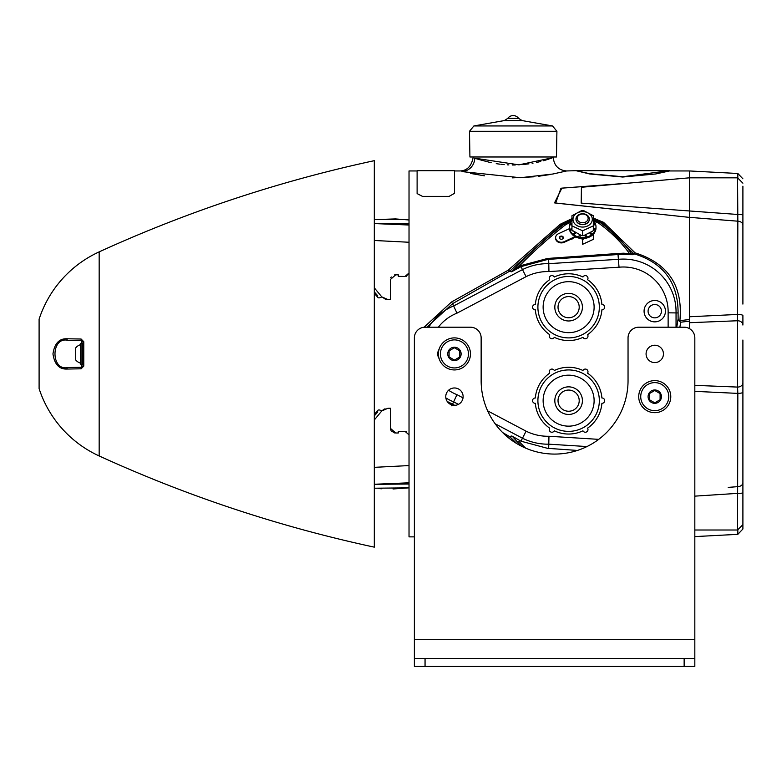 <?xml version="1.0" encoding="UTF-8"?>
<svg xmlns="http://www.w3.org/2000/svg" width="782" height="782" viewBox="0 0 782 782"><rect width="100%" height="100%" fill="white"/><g stroke="black" fill="none" stroke-linecap="round" stroke-linejoin="round"><path stroke-width="1.17" d="M417.109 170.955L409.025 170.955L409.025 482.807L374.304 484.263M374.304 484.332L409.025 484.019L409.025 536.872L414.372 536.872M424.04 327.257L451.458 302.038L508.212 270.201L560.166 224.287L571.955 218.647M593.323 218.09L603.577 222.332L635.052 252.83C668.209 263.358 683.155 285.977 679.881 320.698L689.48 319.476L689.48 328.635M668.385 170.955L689.48 170.955L689.48 217.386L555.66 203.066L560.968 188.227L628.435 183.154L561.887 188.13L554.526 202.88L689.48 217.386L689.48 321.119L680.731 322.223L678.581 320.415L679.881 320.698M552.688 174.054L566.618 170.955L575.963 170.681L589.677 173.692L622.707 176.752L669.451 170.681L575.963 170.681L589.677 173.966L622.716 177.025L655.775 173.956L669.451 170.955M461.967 171.493A13.353 12.776 104.7 0 0 474.772 158.179L518.955 164.846L553.265 157.602C554.155 165.784 558.602 170.232 566.618 170.955L552.874 174.015L520.362 177.729L462.778 171.688M454.498 170.955L459.777 170.955C466.942 170.818 471.399 166.37 473.13 157.602L473.13 156.987M676.762 327.208L678.111 318.9L678.092 312.937C678.102 282.683 663.586 263.016 634.554 253.945L633.166 254.707L618.024 254.521L619.021 267.209L548.954 271.569A49.041 49.041 0 0 0 526.091 276.652L456.971 313.162L453.648 305.967L522.484 269.604L526.091 276.652M678.092 312.937L676.049 312.917A52.697 52.697 0 0 0 618.406 259.321L548.788 263.651L548.622 258.383L617.819 253.495L618.024 254.521L547.859 259.409L520.959 266.642L522.484 269.604A56.959 56.959 0 0 1 548.788 263.651L548.954 271.569M629.236 254.58L629.5 253.563L631.768 253.925L633.225 253.192A2.669 1.241 142 0 0 635.052 252.83L634.554 253.945M502.689 432.593L509.444 436.512L511.819 435.985L520.959 441.185L547.859 448.418L548.681 448.409L548.788 444.176A56.959 56.959 0 0 1 522.484 438.223L495.172 423.795M487.665 410.882L526.091 431.175L520.959 441.185M553.265 157.602L553.265 156.987M551.623 158.179L550.577 158.541M549.042 159.049L543.226 160.809M540.773 161.463L536.54 162.46M533.031 163.164L532.151 163.321M528.974 163.839L522.826 164.572M515.25 164.982L512.298 165.002M508.857 164.914L507.244 164.836M504.234 164.631L500.842 164.288M499.6 164.142L496.228 163.653M491.184 162.734L477.89 159.225M477.303 159.039L475.27 158.355M470.598 173.438L484.498 175.833M512.425 177.856L533.607 176.83M538.475 176.282L549.384 174.65M508.241 437.597A2.669 0.909 134.4 0 1 509.913 436.855L517.019 443.736M521.643 446.268A498.056 397.764 0 0 1 517.322 441.879L512.347 436.317L509.913 436.855M517.322 441.879A2.669 1.271 -44.1 0 0 519.013 441.468A495.925 396.063 180 0 0 525.582 448.096M511.614 271.804A2.669 2.59 -78.1 0 0 512.093 271.452A498.056 397.764 180 0 1 563.451 224.649L561.652 224.59L509.913 270.973L512.093 271.452L519.013 266.359A2.669 0.978 -121.4 0 0 520.245 267.082L511.614 271.804L509.444 271.315L452.573 303.67L453.648 305.967A51.739 51.739 0 0 0 428.771 327.208M520.245 267.082L520.959 266.642L519.756 265.9L547.859 258.383L547.859 259.409M526.091 431.175A49.041 49.041 0 0 0 548.954 436.258L548.788 444.176L586.979 446.551M654.759 321.861A10.684 10.684 0 0 0 665.443 311.177A10.684 10.684 0 0 0 654.759 300.493A10.684 10.684 0 0 0 644.075 311.177A10.684 10.684 0 0 0 654.759 321.861A10.684 10.684 0 0 0 665.443 311.177A10.684 10.684 0 0 0 654.759 300.493A10.684 10.684 0 0 0 644.075 311.177A10.684 10.684 0 0 0 654.759 321.861M676.049 327.208L676.049 312.917L668.131 312.829A44.789 44.789 0 0 0 619.021 267.209M548.681 448.409L577.419 450.442M447.226 401.479L452.573 404.157L453.648 401.86A51.739 51.739 0 0 1 445.848 397.901M451.458 405.79L452.573 404.157L454.674 405.33M448.575 390.247A43.821 43.821 0 0 0 456.971 394.666L453.648 401.86L458.399 404.372M509.913 270.973A2.669 2.6 -76.7 0 1 509.444 271.315A2.669 0.665 -120.2 0 1 508.212 270.201A2.669 0.909 -134.4 0 0 509.913 270.973M633.225 253.192L602.169 222.655A2.669 1.398 126.6 0 0 603.577 222.332M593.323 218.823L602.169 222.655L600.478 222.802A2.669 1.085 126 0 0 599.041 223.427L593.372 220.544M593.323 219.351L600.478 222.802A161.346 128.854 180 0 1 631.768 253.925A2.669 2.581 62.2 0 0 633.166 254.707M571.955 220.113L563.451 224.649A2.669 1.124 52.1 0 1 564.936 225.236A495.925 396.063 0 0 0 519.013 266.359L519.756 265.9M570.958 221.726L564.936 225.236M571.955 219.419L561.652 224.59A2.669 1.427 51 0 1 560.166 224.287M678.111 318.9L678.581 320.415M680.731 322.223L679.861 327.208M582.346 187.191L581.437 187.269L581.192 203.115L737.563 214.454A5.337 0.587 0 0 1 742.9 215.04L742.9 304.1M689.48 321.119L689.48 281.178M451.458 302.038L452.573 303.67L426.845 327.208M374.304 418.311L374.304 289.516M654.759 304.501A6.676 6.676 0 0 0 648.082 311.177A6.676 6.676 0 0 0 654.759 317.854A6.676 6.676 0 0 0 661.435 311.177A6.676 6.676 0 0 0 654.759 304.501M587.575 334.657A2.669 2.669 0 0 1 585.317 338.753A2.669 2.669 0 0 1 582.952 337.325A33.391 33.391 0 0 1 554.291 337.325A2.669 2.669 0 0 1 549.59 337.374A2.669 2.669 0 0 1 549.668 334.657A33.391 33.391 0 0 1 535.338 309.838A2.669 2.669 0 0 1 532.562 307.17A2.669 2.669 0 0 1 535.338 304.501A33.391 33.391 0 0 1 549.668 279.682A2.669 2.669 0 0 1 550.587 275.948A2.669 2.669 0 0 1 554.291 277.014A33.391 33.391 0 0 1 582.952 277.014A2.669 2.669 0 0 1 586.647 275.948A2.669 2.669 0 0 1 587.575 279.682A33.391 33.391 0 0 1 601.896 304.501A2.669 2.669 0 0 1 604.682 307.17A2.669 2.669 0 0 1 601.896 309.838A33.391 33.391 0 0 1 587.575 334.657M568.622 276.457A30.713 30.713 0 0 1 599.335 307.17A30.713 30.713 0 0 1 568.622 337.892A30.713 30.713 0 0 1 537.899 307.17A30.713 30.713 0 0 1 568.622 276.457M568.622 281.676A25.493 25.493 0 0 1 594.115 307.17A25.493 25.493 0 0 1 568.622 332.663A25.493 25.493 0 0 1 543.128 307.17A25.493 25.493 0 0 1 568.622 281.676M568.622 293.377A13.802 13.802 0 0 1 582.414 307.17A13.802 13.802 0 0 1 568.622 320.972A13.802 13.802 0 0 1 554.819 307.17A13.802 13.802 0 0 1 568.622 293.377M568.622 296.583A10.586 10.586 0 0 1 579.208 307.17A10.586 10.586 0 0 1 568.622 317.766A10.586 10.586 0 0 1 558.025 307.17A10.586 10.586 0 0 1 568.622 296.583M587.575 428.145A2.669 2.669 0 0 1 585.317 432.241A2.669 2.669 0 0 1 582.952 430.814A33.391 33.391 0 0 1 554.291 430.814A2.669 2.669 0 0 1 549.59 430.862A2.669 2.669 0 0 1 549.668 428.145A33.391 33.391 0 0 1 535.338 403.326A2.669 2.669 0 0 1 532.562 400.658A2.669 2.669 0 0 1 535.338 397.989A33.391 33.391 0 0 1 549.668 373.17A2.669 2.669 0 0 1 550.587 369.427A2.669 2.669 0 0 1 554.291 370.502A33.391 33.391 0 0 1 582.952 370.502A2.669 2.669 0 0 1 586.647 369.427A2.669 2.669 0 0 1 587.575 373.17A33.391 33.391 0 0 1 601.896 397.989A2.669 2.669 0 0 1 604.682 400.658A2.669 2.669 0 0 1 601.896 403.326A33.391 33.391 0 0 1 587.575 428.145M568.622 369.935A30.713 30.713 0 0 1 599.335 400.658A30.713 30.713 0 0 1 568.622 431.371A30.713 30.713 0 0 1 537.899 400.658A30.713 30.713 0 0 1 568.622 369.935M568.622 375.165A25.493 25.493 0 0 1 594.115 400.658A25.493 25.493 0 0 1 568.622 426.151A25.493 25.493 0 0 1 543.128 400.658A25.493 25.493 0 0 1 568.622 375.165M568.622 386.855A13.802 13.802 0 0 1 582.414 400.658A13.802 13.802 0 0 1 568.622 414.45A13.802 13.802 0 0 1 554.819 400.658A13.802 13.802 0 0 1 568.622 386.855M568.622 390.062A10.586 10.586 0 0 1 579.208 400.658A10.586 10.586 0 0 1 568.622 411.244A10.586 10.586 0 0 1 558.025 400.658A10.586 10.586 0 0 1 568.622 390.062M507.753 118.395A6.676 6.676 0 0 1 518.642 118.395L507.753 118.395L504.322 120.575L473.892 125.941L469.483 131.288L556.911 131.288L556.471 156.987L469.923 156.987L469.483 131.288M742.9 378.82L742.9 367.804M742.9 340.023L742.9 529.003L737.837 534.341L737.837 529.991M742.9 382.779A5.337 4.301 -0 0 1 737.563 387.08L737.837 393.395L737.563 387.08L694.827 385.35L737.563 387.08L737.563 320.747L689.48 322.712L737.563 320.747L737.837 221.189L689.48 217.347L728.208 220.436M742.9 483.442L742.9 511.213M742.9 186.175L742.9 215.04M742.9 183.164L737.563 177.827L737.837 221.189A5.337 3.93 0 0 1 742.9 225.108L742.9 266.369M689.48 217.347L689.48 316.759L737.837 314.432A5.337 1.173 -0 0 1 742.9 315.605L742.9 325.048A5.337 4.301 0 0 0 737.563 320.747M694.827 530.001L737.563 530.001L737.837 393.395A5.337 1.173 0 0 0 742.9 392.222M728.208 487.391L737.837 486.639A5.337 3.93 0 0 0 742.9 482.719M694.827 496.14L737.563 493.374A5.337 0.587 -0 0 0 742.9 492.787M689.48 213.027L689.48 211.326M737.837 177.837L737.837 173.487L689.48 170.955L689.48 177.817L581.437 187.269M689.48 322.712L689.48 316.759M737.837 393.395L694.827 391.352M742.9 521.027L742.9 521.653M742.9 319.642L742.9 318.342M742.9 196.614L742.9 186.8M374.588 292.253L377.735 295.792A5.337 2.317 138.3 0 0 377.882 297.473A5.337 2.317 138.3 0 0 381.772 296.877L374.304 287.844L381.772 296.877L387.882 299.535L385.086 299.027M390.374 299.604L387.882 299.535L390.374 299.604L390.374 279.536L395.721 274.814L394.636 274.893M391.235 276.936L390.756 277.766M384.47 298.792L383.933 298.538M395.721 274.814L398.341 274.853L398.341 276.378L405.027 276.476L409.025 272.967L406.298 276.31M374.588 415.574L377.735 412.036A5.337 2.317 -138.3 0 1 377.882 410.355A5.337 2.317 -138.3 0 1 381.772 410.951L383.933 409.289M409.025 434.86L405.027 431.351L406.298 431.517M384.47 409.035L385.086 408.8M405.027 431.351L398.341 431.449L398.341 432.974L395.721 433.013L390.374 428.292L390.785 430.129M391.225 430.872L394.636 432.935M409.025 223.808L374.304 223.496M409.025 242.254L374.304 240.485M374.304 223.564L409.025 225.02M409.025 482.807L409.025 484.019M390.374 428.292L390.374 408.224L387.882 408.292L381.772 410.951L374.304 419.983M374.304 467.343L409.025 465.573M99.167 251.872A1340.827 1340.827 0 0 1 374.304 160.672L374.304 547.156A1340.827 1340.827 0 0 1 99.167 455.955L99.167 251.872A112.178 112.178 0 0 0 39.1 319.193L39.1 388.634A112.178 112.178 0 0 0 99.167 455.955M81.856 343.23L81.856 340.532L67.878 340.287L81.856 340.532L83.175 341.871L83.175 365.956L81.856 367.296A1.339 0.782 -91 0 0 81.113 368.801L66.969 369.055C59.188 369.358 54.515 364.304 52.961 353.914C54.505 343.523 59.178 338.479 66.969 338.772A1.339 0.948 91 0 0 67.878 340.287C50.644 336.407 50.742 371.47 67.878 367.54L81.856 367.296A1.339 1.339 0 0 0 82.687 366.983A1.339 1.339 0 0 1 81.856 367.296L81.856 364.598M83.175 341.871A1.339 1.339 0 0 0 83.009 341.235A1.339 1.339 0 0 1 83.175 341.871L83.772 341.724L81.113 339.026A1.339 0.782 -89 0 0 81.856 340.532A1.339 1.339 0 0 1 82.687 340.835A1.339 1.339 0 0 0 81.856 340.532M66.969 369.055A1.339 0.948 -91 0 1 67.878 367.54L81.856 367.296M81.113 368.801L83.772 366.103L83.175 365.956M80.497 363.131A9.589 9.589 0 0 1 75.688 359.925L75.688 347.902A9.589 9.589 0 0 1 80.497 344.696L80.497 353.914L80.497 343.767L81.035 343.23L81.035 364.598L80.497 364.06L80.497 353.914M81.035 364.598L82.638 364.598L82.638 343.23L81.035 343.23M582.639 222.762A5.494 4.379 -0 0 0 588.132 218.374A5.494 4.379 -0 0 0 582.639 213.994A5.494 4.379 -0 0 0 577.155 218.374A5.494 4.379 -0 0 0 582.639 222.762M582.639 213.76A6.676 5.337 180 0 1 589.315 219.087A6.676 5.337 180 0 1 582.639 224.424A6.676 5.337 180 0 1 575.963 219.087A6.676 5.337 180 0 1 582.639 213.76M583.831 238.373L582.639 239.957L581.593 238.49M571.955 238.725L571.955 239.37L571.955 238.725M593.323 235.03L593.323 239.37L593.323 235.03M582.639 239.957L582.639 244.297L593.323 239.37M571.231 223.935A12.424 9.922 -0 0 0 570.782 224.923M569.345 228.696L558.495 233.701A5.738 4.584 -0 0 0 555.621 237.669A5.738 4.584 -0 0 0 564.233 241.638L575.073 236.643M591.505 234.815A12.424 9.922 -0 0 0 592.502 233.886M594.75 230.064A12.424 9.922 -0 0 0 594.985 228.93M594.486 224.884A12.424 9.922 -0 0 0 594.037 223.906M583.567 238.393A12.424 9.922 -0 0 0 584.555 238.305M594.897 230.104A12.424 9.922 -0 0 0 595.053 228.94M559.629 238.471A2.004 1.603 -0 0 0 563.099 236.868A2.004 1.603 -0 0 0 559.629 238.471M555.631 237.992A5.738 4.584 -0 0 0 555.621 238.315A5.738 4.584 -0 0 0 564.233 242.283L575.728 236.985M564.233 241.638L564.233 242.283M563.323 237.992A2.004 1.603 -0 0 0 559.404 237.992M571.955 221.58L571.955 224.649M572.287 230.954L571.955 230.211L581.642 235.646L582.639 235.138L583.646 235.646L593 230.954L593.323 230.211L593 230.954M593.323 216.018L593.323 225.871L582.639 230.798L571.955 225.871L571.955 215.734L581.642 210.593L583.646 210.593L593.323 215.734M575.963 219.214A6.676 5.337 0 0 0 580.84 224.473A6.676 5.337 0 0 0 588.426 222.01A6.676 5.337 0 0 0 589.315 219.214M593.323 220.358L593.323 230.211M582.639 230.798L582.639 235.138M571.955 225.871L571.955 230.211M593.323 225.011L595.718 224.717A13.353 10.665 180 0 1 596.001 226.897L596.001 227.855A13.353 10.665 180 0 1 595.043 231.814L595.043 231.648A13.353 10.665 -0 0 1 594.643 232.381L594.643 232.537A13.353 10.665 180 0 1 594.203 233.192A13.353 10.665 180 0 1 590.909 236.232L590.909 236.076A13.353 10.665 -0 0 1 590.097 236.545L590.097 236.702A13.353 10.665 180 0 1 584.555 238.412L584.555 238.256A13.353 10.665 -0 0 1 583.567 238.334L583.567 238.5A13.353 10.665 180 0 1 577.693 237.767L577.693 237.601A13.353 10.665 -0 0 1 576.774 237.278L576.774 237.445A13.353 10.665 180 0 1 572.15 234.463L572.15 234.297A13.353 10.665 -0 0 1 571.564 233.652L571.564 233.818A13.353 10.665 180 0 1 569.423 229.39L569.423 229.234A13.353 10.665 -0 0 1 569.316 228.432L569.316 228.598A13.353 10.665 180 0 1 569.286 227.855L569.286 226.897A13.353 10.665 180 0 1 569.56 224.757L571.955 225.03M593.323 229.615L595.327 230.231A13.353 10.665 180 0 1 594.203 232.225A13.353 10.665 180 0 1 592.629 233.974L590.713 232.762M589.911 233.212L591.544 235.011A13.353 10.665 -0 0 0 592.629 234.131L592.629 233.974M591.544 234.844A13.353 10.665 180 0 1 586.862 237.014L585.874 235.05M584.995 235.362L585.366 237.493A13.353 10.665 -0 0 0 586.862 237.171L586.862 237.014M585.366 237.337A13.353 10.665 180 0 1 579.961 237.347L580.322 235.372M579.433 235.059L578.465 237.19A13.353 10.665 -0 0 0 579.961 237.503L579.961 237.347M578.465 237.024A13.353 10.665 180 0 1 573.783 234.874L575.405 233.222M574.594 232.772L572.688 234.16A13.353 10.665 -0 0 0 573.783 235.03L573.783 234.874M572.688 234.004A13.353 10.665 180 0 1 569.97 230.26L571.955 229.644M571.955 228.774L569.57 229.234A13.353 10.665 -0 0 0 569.97 230.426L569.97 230.26M569.57 229.067A13.353 10.665 180 0 1 569.286 226.897M571.955 224.17L569.961 223.72A13.353 10.665 -0 0 0 569.599 224.757M569.961 223.564A13.353 10.665 180 0 1 571.075 221.56A13.353 10.665 180 0 1 571.955 220.495M570.283 223.652A13.353 10.665 -0 0 0 570.234 223.75L570.234 223.906A13.353 10.665 180 0 0 569.853 224.796M586.862 237.171L585.796 235.079M596.001 226.897A13.353 10.665 180 0 1 595.728 229.038L593.323 228.755M593.323 220.495A13.353 10.665 180 0 1 595.317 223.525L593.323 224.141M594.907 223.632A13.353 10.665 180 0 1 595.425 224.757M595.669 224.717A13.353 10.665 -0 0 0 595.317 223.681L595.317 223.525M595.327 230.231L595.327 230.387A13.353 10.665 -0 0 0 595.728 229.194L595.728 229.038M417.109 170.681L454.498 170.681L454.498 193.32L449.161 196.37L422.456 196.37L417.109 193.584L417.109 170.681M449.161 196.37L422.456 196.37M654.759 345.233A8.68 8.68 0 0 0 646.079 353.914A8.68 8.68 0 0 0 654.759 362.594A8.68 8.68 0 0 0 663.439 353.914A8.68 8.68 0 0 0 654.759 345.233M454.44 387.97A8.68 8.68 0 0 0 445.76 396.65A8.68 8.68 0 0 0 454.44 405.33A8.68 8.68 0 0 0 463.12 396.65A8.68 8.68 0 0 0 454.44 387.97M694.827 639.705L414.372 639.705L414.372 337.892A10.684 10.684 0 0 1 425.056 327.208L470.461 327.208A10.684 10.684 0 0 1 481.145 337.892L481.145 380.619A73.449 73.449 0 0 0 554.594 454.078A73.449 73.449 0 0 0 628.044 380.619L628.044 337.892A10.684 10.684 0 0 1 638.728 327.208L684.142 327.208A10.684 10.684 0 0 1 694.827 337.892L694.827 666.42L414.372 666.42L414.372 658.405L425.056 658.405L425.056 666.42M684.142 666.42L684.142 658.405L694.827 658.405M684.142 658.405L425.056 658.405M414.372 639.705L414.372 658.405M439.103 349.241A8.68 8.68 0 0 0 439.103 358.586A8.68 8.68 0 0 1 439.103 349.241M654.759 412.671A16.021 16.021 0 0 0 670.78 396.65A16.021 16.021 0 0 0 654.759 380.619A16.021 16.021 0 0 0 638.728 396.65A16.021 16.021 0 0 0 654.759 412.671M668.776 396.65A14.027 14.027 0 0 0 654.759 382.623A14.027 14.027 0 0 0 640.732 396.65A14.027 14.027 0 0 0 654.759 410.667A14.027 14.027 0 0 0 668.776 396.65M661.435 396.65A6.676 6.676 0 0 0 654.759 389.974A6.676 6.676 0 0 0 648.082 396.65A6.676 6.676 0 0 0 654.759 403.326A6.676 6.676 0 0 0 661.435 396.65M654.759 390.482L649.412 393.561L649.412 399.729L654.759 402.818L660.096 399.729L660.096 393.561L654.759 390.482M658.581 400.609L660.096 399.729M454.44 369.935A16.021 16.021 0 0 0 470.461 353.914A16.021 16.021 0 0 0 454.44 337.892A16.021 16.021 0 0 0 438.409 353.914A16.021 16.021 0 0 0 454.44 369.935M453.365 359.466L454.44 360.082L459.777 357.003L459.777 350.825L454.44 347.746L449.093 350.825L449.093 357.003L454.44 360.082L455.955 359.202M468.457 353.914A14.027 14.027 0 0 0 454.44 339.887A14.027 14.027 0 0 0 440.413 353.914A14.027 14.027 0 0 0 454.44 367.941A14.027 14.027 0 0 0 468.457 353.914M461.116 353.914A6.676 6.676 0 0 0 454.44 347.237A6.676 6.676 0 0 0 447.754 353.914A6.676 6.676 0 0 0 454.44 360.59A6.676 6.676 0 0 0 461.116 353.914M617.819 253.495L623.362 253.202L623.362 254.238M623.362 253.202L629.5 253.563A159.205 127.153 0 0 0 599.041 223.427M547.859 258.383L548.622 258.383M548.954 436.258L598.709 439.357M456.971 394.666L463.032 397.872M668.131 327.208L668.131 312.829M456.971 313.162A43.821 43.821 0 0 0 438.34 327.208M518.642 118.395L522.073 120.575L504.322 120.575M522.073 120.575L552.503 125.941L473.892 125.941M66.969 338.772L81.113 339.026M83.772 341.724L83.772 366.103M591.016 223.202A9.667 7.722 180 0 1 577.81 226.027A9.667 7.722 180 0 1 574.271 215.48A9.667 7.722 180 0 1 587.478 212.655A9.667 7.722 180 0 1 591.016 223.202M552.503 125.941L556.911 131.288M737.837 173.487L742.9 178.824M737.563 177.827L689.48 177.827M737.837 534.341L694.827 536.599M737.563 530.001L742.9 524.663M377.882 297.473L374.588 293.67M409.025 219.967L395.457 218.921L374.304 219.615L404.226 219.459M406.229 219.654L407.021 219.732M377.882 410.355L374.588 414.157M378.654 488.584L381.87 488.779M393.043 488.965L409.025 487.86L374.304 488.212M82.638 353.532L82.638 354.295M555.621 237.669L555.621 238.315M583.646 235.646L581.642 235.646"/></g></svg>
